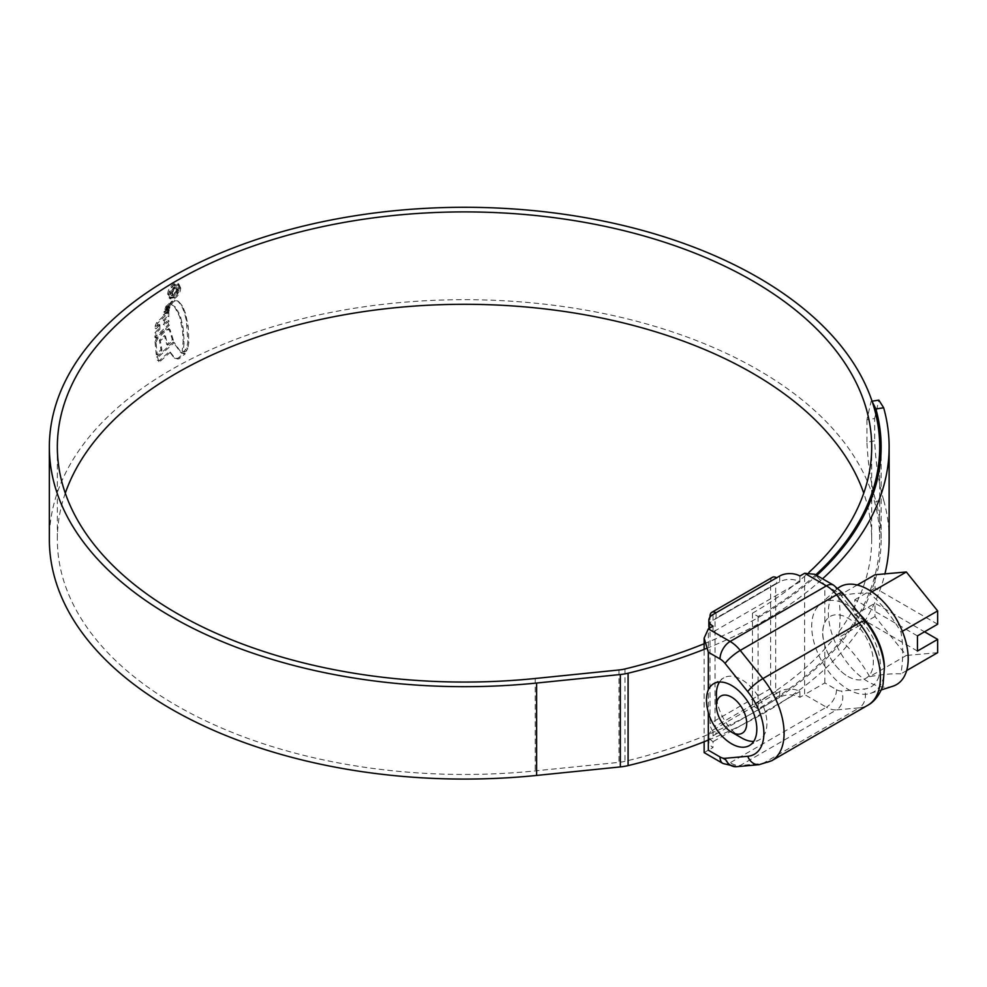 <?xml version="1.0" encoding="UTF-8"?>
<svg xmlns="http://www.w3.org/2000/svg" width="987" height="987" viewBox="0 0 987 987"><rect width="100%" height="100%" fill="white"/><g stroke="black" fill="none" stroke-linecap="round" stroke-linejoin="round"><path stroke-width="0.74" stroke-dasharray="4.93 3.7" d="M824.836 622.513A35.717 20.616 60 0 1 830.215 616.419A35.717 20.616 60 0 1 848.08 618.195A35.717 20.616 60 0 1 871.41 649.668A35.717 20.616 60 0 1 865.932 678.279A35.717 20.616 60 0 1 848.08 676.514A35.717 20.616 60 0 1 824.836 645.362C821.924 636.344 821.924 628.731 824.836 622.513L824.836 584.946L814.744 574.274M799.926 697.316L799.926 691.48A14.287 8.254 0 0 0 779.718 691.48L779.718 697.316A14.287 8.254 180 0 1 799.926 697.316L804.639 694.601L826.427 707.186L730.121 762.778L708.333 750.194C702.88 753.352 702.88 753.352 708.333 750.194L713.046 747.48A14.287 8.254 180 0 1 708.863 741.644A14.287 8.254 180 0 1 713.046 735.808L713.046 729.985A14.287 8.254 0 0 0 708.863 735.808A14.287 8.254 0 0 0 713.046 741.644L713.046 747.48M713.046 626.165L713.046 631.988A14.287 8.254 180 0 1 709.345 628.3M779.718 576.001L779.718 581.837A14.287 8.254 180 0 1 799.926 581.837L713.046 631.988M799.926 581.837L799.926 576.001M799.926 691.48L713.046 741.644M772.402 577.321A8.575 4.947 -120 0 0 770.625 581.244L770.625 688.568A8.575 4.947 -120 0 0 776.683 699.067L776.683 693.232L716.068 728.233A1.431 0.827 60 0 1 715.057 726.481L715.057 619.157A1.431 0.827 60 0 1 716.068 618.578L716.068 612.742M779.718 581.837L776.683 583.588L776.683 577.753M708.863 626.165A14.287 8.254 180 0 1 713.046 620.329L776.683 583.588A1.431 0.827 -120 0 0 775.671 584.168L775.671 691.48A1.431 0.827 -120 0 0 776.683 693.232L779.718 691.48M779.718 697.316L716.068 734.069A8.575 4.947 60 0 1 710.011 723.57L710.011 617.085M713.046 735.808L716.068 734.069L716.068 728.233L713.046 729.985M824.836 584.946L836.532 591.694A14.287 8.254 60 0 1 841.59 596.173L864.242 624.352A45.723 26.39 60 0 1 864.242 689.012L841.59 691.036A14.287 8.254 60 0 1 836.532 689.679L824.836 682.93L804.639 694.601L804.639 573.274M719.486 682.042A35.717 20.616 60 0 1 723.804 677.859A35.717 20.616 60 0 1 741.669 679.624A35.717 20.616 60 0 1 764.999 711.096A35.717 20.616 60 0 1 759.521 739.719A35.717 20.616 60 0 1 753.747 741.373M848.08 676.514A35.717 20.616 -120 0 0 865.932 678.279A35.717 20.616 -120 0 0 871.41 649.668A35.717 20.616 -120 0 0 848.08 618.195A35.717 20.616 -120 0 0 830.215 616.419A35.717 20.616 -120 0 0 824.737 645.042A35.717 20.616 -120 0 0 848.08 676.514M869.658 676.65C861.54 662.326 851.09 649.335 838.333 637.688C840.653 622.291 840.653 608.374 838.333 595.938C851.09 593.668 861.54 592.731 869.658 593.138C882.415 604.784 892.853 617.776 900.971 632.099C903.29 644.819 903.29 658.736 900.971 673.85C892.853 673.442 882.415 674.38 869.658 676.65L906.337 655.479L875.013 616.517L875.013 603.217L924.523 631.803M892.779 686.249A56.469 32.608 60 0 1 868.276 681.795A56.469 32.608 60 0 1 832.411 635.258A56.469 32.608 60 0 1 836.742 589.202A56.469 32.608 60 0 1 837.914 588.215M884.438 667.656A51.435 29.696 60 0 1 870.386 693.392A51.435 29.696 60 0 1 848.08 689.345A51.435 29.696 60 0 1 815.41 646.954A51.435 29.696 60 0 1 819.358 605.006A51.435 29.696 60 0 1 848.08 605.352A51.435 29.696 60 0 1 859.578 614.148M937.65 624.216L875.013 588.055L875.013 574.755M937.65 652.678L906.337 655.479M871.891 591.855L869.658 593.138M902.352 631.298L900.971 632.099M857.259 585.007L838.333 595.938M917.441 635.887L854.816 599.726L854.816 614.889L875.013 603.217M875.013 616.517L838.333 637.688M854.816 599.726L875.013 588.055M906.658 670.568L900.971 673.85M917.441 651.05L854.816 614.889M741.669 737.955A35.717 20.616 60 0 1 716.414 694.206M65.29 493.179A407.175 235.079 0 0 0 57.345 539.371A407.175 235.079 0 0 0 176.611 705.606A407.175 235.079 0 0 0 535.225 770.884L618.96 762.359A28.574 16.495 0 0 0 625.005 761.335A416.6 240.52 0 0 0 881.132 539.371A416.6 240.52 0 0 0 875.888 501.359L883.661 500.15C878.788 483.359 875.777 463.619 874.667 440.93L866.931 442.127C868.054 464.729 871.04 484.481 875.888 501.359M815.706 574.841A415.169 239.705 0 0 1 758.102 616.48L752.439 613.211L752.439 705.606A407.175 235.079 0 0 0 871.694 539.371A407.175 235.079 0 0 0 863.761 493.179M752.439 613.211A407.175 235.079 0 0 0 808.97 572.349M758.102 616.48L758.102 708.863A415.169 239.705 0 0 0 879.701 539.371A415.169 239.705 0 0 0 758.102 369.878A415.169 239.705 0 0 0 305.649 317.925A415.169 239.705 0 0 0 49.35 539.371M183.915 351.471L182.188 351.15L183.138 341.305L182.57 330.855L179.659 316.654L174.329 306.365L170.406 303.984L172.071 301.541L174.391 300.208L177.672 301.023L181.386 305.291L184.47 312.682L186.37 320.689L187.888 341.601L186.753 347.979L183.915 351.471L186.025 351.471L185.013 350.891M170.406 303.984L175.341 306.957L180.67 317.234L183.163 327.955L184.15 341.884L183.2 351.73L182.188 351.15L184.927 352.063M177.327 300.801L178.684 301.603L177.327 300.801M169.295 304.946L164.619 308.943L165.397 307.142L171.38 301.257L169.295 304.946L170.307 305.526L171.479 302.997L170.467 302.417M168.987 306.081L163.965 310.584L163.793 312.015L168.592 307.71L168.987 306.081L169.998 306.661L164.977 311.164L163.965 310.584M168.209 309.128L163.435 313.434L163.299 314.902L168.012 310.72L168.209 309.128L169.221 309.708L164.447 314.014L163.435 313.434M158.833 328.72L154.947 332.767L154.897 337.443L168.37 324.6L167.963 320.319L163.361 324.39L163.336 320.084L167.802 316.111L167.852 311.904L156.674 322.552L155.304 325.513L155.132 328.215L158.907 324.304L158.833 328.72L159.845 329.3L159.919 324.883L158.907 324.304M155.008 341.712L156.242 354.456L160.967 349.731L159.4 340.194L164.459 335.555L166.741 344.488L172.367 339.701L169.122 329.189L165.68 329.362L156.797 337.85L155.008 341.712L156.032 342.588L155.021 341.995M168.666 328.4L170.122 329.769L168.666 328.4M156.699 357.023L173.293 342.057L180.313 352.162L184.298 353.21L177.672 358.367L174.045 357.726L169.332 351.631L159.536 360.44L157.426 360.403L156.699 357.023L157.71 357.602L158.833 361.563L157.821 360.983L160.536 361.02L170.344 352.211L169.332 351.631M174.267 357.862L175.279 358.441L174.267 357.862M181.176 352.815L182.188 353.395L181.176 352.815M173.613 297.864L169.394 298.271L167.642 294.336C167.963 289.907 169.949 286.427 173.613 283.898L177.87 283.516L179.708 287.501C179.338 291.905 177.315 295.36 173.613 297.864L174.625 298.444C178.314 295.952 180.35 292.497 180.707 288.081L179.708 287.501M708.333 740.077A424.607 245.146 0 0 0 884.907 573.879M889.127 539.371A424.607 245.146 0 0 0 883.661 500.15M872.187 401.586L871.114 401.327L866.931 419.734L874.667 418.537L874.667 440.93M874.667 418.537L878.849 400.13M706.445 648.447A424.607 245.146 0 0 0 822.541 578.789M866.931 419.734L866.931 442.127M704.138 643.746A416.6 240.52 0 0 0 816.742 575.433M758.102 708.863L752.439 705.606M180.707 288.081L178.881 284.096L173.613 283.898M174.625 284.478C170.961 287.007 168.974 290.486 168.654 294.916L167.642 294.336M168.654 294.916L170.406 298.851L174.625 298.444M174.625 285.49L178.277 285.169L179.819 288.574L174.625 297.432L171.047 297.79L169.517 294.397L174.625 285.49L173.613 284.91L168.518 293.818L170.035 297.198L173.613 296.853L178.807 287.994L177.265 284.589L173.613 284.91M174.625 297.432L173.613 296.853M170.344 352.211L175.057 358.306L178.684 358.947L185.309 353.79L181.324 352.741L174.304 342.637L157.71 357.602M160.536 361.02L159.536 360.44M180.09 358.145L179.079 357.565M185.309 353.79L184.298 353.21M174.304 342.637L173.293 342.057M156.02 342.292L157.809 338.43L166.692 329.954L170.122 329.769L173.367 340.281L167.753 345.068L165.471 336.135L160.412 340.774L161.979 350.311L157.254 355.036L156.032 342.588M157.254 355.036L156.242 354.456M161.979 350.311L160.967 349.731M160.412 340.774L159.4 340.194M165.471 336.135L164.459 335.555M167.753 345.068L166.741 344.488M173.367 340.281L172.367 339.701M166.692 329.954L165.68 329.362M159.919 324.883L156.143 328.807L157.686 323.144L168.863 312.484L168.802 316.704L164.348 320.664L164.373 324.982L168.962 320.898L169.382 325.179L155.909 338.023L155.958 333.347L159.845 329.3M155.909 338.023L154.897 337.443M169.382 325.179L168.37 324.6M168.962 320.898L167.963 320.319M164.373 324.982L163.361 324.39M164.348 320.664L163.336 320.084M168.802 316.704L167.802 316.111M168.863 312.484L167.852 311.904M156.316 326.105L155.304 325.513M156.143 328.807L155.132 328.215M155.958 333.347L154.947 332.767M169.221 309.708L169.024 311.312L164.298 315.495L164.447 314.014M164.298 315.495L163.299 314.902M169.024 311.312L168.012 310.72M169.998 306.661L169.591 308.289L164.804 312.608L164.977 311.164M164.804 312.608L163.793 312.015M169.591 308.289L168.592 307.71M171.479 302.997L166.408 307.722L165.631 309.523L170.307 305.526M172.392 301.837L171.38 301.257M167.111 306.513L166.112 305.933M165.631 309.523L164.619 308.943M186.025 351.471L187.764 348.559L186.753 347.979M171.417 304.564L173.083 302.121L175.402 300.801L178.684 301.603L182.398 305.871L185.482 313.261L188.209 326.389L188.899 342.181L187.764 348.559M172.441 295.002L170.899 295.088L170.109 292.979L173.687 287.217L176.278 286.822L177.166 288.957L174.354 293.916L176.266 289.388L175.686 288.019L173.712 288.389L171.121 292.423L173.453 295.582L173.453 294.397L171.615 293.781L173.453 294.397L172.133 293.016L174.724 288.969L176.685 288.599L177.278 289.968L175.365 294.496L178.178 289.549L177.29 287.402L174.699 287.797L171.121 293.558L171.911 295.668L173.453 295.582M172.133 293.016L171.121 292.423M177.278 289.968L176.266 289.388M175.365 293.312L174.354 292.732M175.365 294.496L174.354 293.916M178.178 289.549L177.166 288.957M171.121 293.558L170.109 292.979M708.333 750.194L708.333 628.879M771.661 760.755A60.01 34.644 60 0 1 762.877 763.469L859.183 707.864A60.01 34.644 -120 0 0 867.98 705.15M824.836 682.93L824.836 645.362M759.102 764.678A14.287 11.264 -95.1 0 0 762.877 763.469L740.225 765.493L836.532 709.887L859.183 707.864A14.287 11.264 84.9 0 0 864.242 689.012M736.45 766.702A14.287 11.264 -95.1 0 0 740.225 765.493A28.574 16.495 60 0 1 730.121 762.778A14.287 8.254 -60 0 1 722.977 763.494M836.532 689.679A14.287 8.254 -60 0 1 826.427 707.186A28.574 16.495 -120 0 0 836.532 709.887A14.287 11.264 -95.1 0 0 841.59 691.036M770.625 581.244L710.011 616.246M770.625 688.568L710.011 723.57M775.671 691.48L715.057 726.481M775.671 584.168L715.057 619.157M713.046 620.329L713.046 614.494M865.278 621.242A14.287 3.023 -38.8 0 1 864.242 624.352M842.614 593.051A14.287 3.023 -38.8 0 1 841.59 596.173M833.571 585.155A14.287 8.254 -60 0 1 836.532 591.694M625.005 668.952L625.005 761.335M618.96 669.976L618.96 762.359M535.225 678.488L535.225 770.884M179.819 288.574L178.807 287.994M169.517 294.397L168.518 293.818M177.586 359.095L176.574 358.503M178.684 358.947L177.672 358.367M184.137 354.012L183.126 353.432M157.809 338.43L156.797 337.85M157.686 323.144L156.674 322.552M166.408 307.722L165.397 307.142M186.827 350.533L185.815 349.941M188.899 342.181L187.888 341.601M188.209 326.389L187.197 325.796M187.382 321.281L186.37 320.689M185.482 313.261L184.47 312.682M182.398 305.871L181.386 305.291M175.402 300.801L174.391 300.208M173.083 302.121L172.071 301.541M175.341 306.957L174.329 306.365M178.215 311.226L177.204 310.646M179.066 312.916L178.055 312.336M180.67 317.234L179.659 316.654M182.151 322.786L181.139 322.194M183.163 327.955L182.151 327.363M183.582 331.435L182.57 330.855M184.15 341.884L183.138 341.305M174.724 288.969L173.712 288.389M174.699 287.797L173.687 287.217M713.7 683.683L723.804 677.859M775.967 583.514L715.353 618.504M708.863 735.808L708.863 741.644M749.417 745.555L759.521 739.719M704.138 741.755L704.138 649.36M870.386 693.392L881.144 689.962M819.358 605.006L836.742 589.202M57.345 446.988L57.345 539.371M871.694 446.988L871.694 539.371M879.701 466.888L879.701 539.371M881.132 446.988L881.132 539.371M871.114 401.327L872.052 401.191M177.87 283.516L178.881 284.096M169.394 298.271L170.406 298.851M170.035 297.198L171.047 297.79M177.265 284.589L178.277 285.169M175.686 288.019L176.685 288.599M176.278 286.822L177.29 287.402M170.899 295.088L171.911 295.668"/><path stroke-width="1.48" d="M708.333 652.21L708.333 689.777C705.865 695.687 705.865 703.312 708.333 712.639L708.333 750.194C702.88 753.352 702.88 753.352 708.333 750.194L720.016 756.955A14.287 8.254 -120 0 0 725.075 758.3L747.727 756.276A45.723 26.39 -120 0 0 747.727 691.628L725.075 663.437A14.287 8.254 -120 0 0 720.016 658.958L708.333 652.21L704.138 638.133L708.333 628.879L713.046 626.165A14.287 8.254 0 0 1 708.863 620.329L708.863 626.165A14.287 8.254 180 0 0 709.345 628.3M708.333 689.777A35.717 20.616 60 0 1 713.7 683.683A35.717 20.616 60 0 1 731.564 685.459A35.717 20.616 60 0 1 754.895 716.932A35.717 20.616 60 0 1 749.417 745.555A35.717 20.616 60 0 1 731.564 743.779A35.717 20.616 60 0 1 708.333 712.639M710.011 617.085L710.011 616.246A8.575 4.947 60 0 1 711.787 612.322L772.402 577.321A8.575 4.947 -120 0 1 776.683 577.753L779.718 576.001A14.287 8.254 0 0 1 799.926 576.001L804.639 573.274L814.744 574.274L833.571 585.155A14.287 8.254 -60 0 0 826.427 585.859L804.639 573.274M711.787 612.322A8.575 4.947 60 0 1 716.068 612.742L713.046 614.494A14.287 8.254 0 0 0 708.863 620.329M741.669 737.955L731.564 732.12A21.43 12.375 -120 0 0 746.715 723.372A21.43 12.375 -120 0 0 731.564 697.118A21.43 12.375 -120 0 0 716.414 705.878A21.43 12.375 -120 0 0 731.564 732.12L741.669 737.955A35.717 20.616 60 0 0 753.747 741.373M837.914 588.215A56.469 32.608 60 0 1 868.276 589.584A56.469 32.608 60 0 1 906.054 642.549A56.469 32.608 60 0 1 892.779 686.249L881.144 689.962M859.578 614.148A51.435 29.696 60 0 1 884.438 667.656M857.259 585.007L875.013 574.755L906.337 571.966L937.65 610.916L937.65 624.216L917.441 635.887L917.441 651.05L937.65 639.379L924.523 631.803M937.65 639.379L937.65 652.678L906.658 670.568M906.337 571.966L871.891 591.855M937.65 610.916L902.352 631.298M716.414 705.878L716.414 694.206A35.717 20.616 60 0 1 719.486 682.042M863.761 493.179A407.175 235.079 0 0 0 752.439 373.148A407.175 235.079 0 0 0 346.61 314.372A407.175 235.079 0 0 0 65.29 493.179M808.97 572.349A407.175 235.079 0 0 0 871.694 446.988A407.175 235.079 0 0 0 752.439 280.764A407.175 235.079 0 0 0 308.709 229.798A407.175 235.079 0 0 0 57.345 446.988A407.175 235.079 0 0 0 176.611 613.211A407.175 235.079 0 0 0 535.225 678.488L618.96 669.976A28.574 16.495 0 0 0 625.005 668.952A416.6 240.52 0 0 0 704.138 643.746M815.706 574.841A415.169 239.705 0 0 0 879.701 446.988A415.169 239.705 0 0 0 758.102 277.495A415.169 239.705 0 0 0 305.649 225.529A415.169 239.705 0 0 0 49.35 446.988A415.169 239.705 0 0 0 170.948 616.48A415.169 239.705 0 0 0 536.62 683.041L620.354 674.516A36.568 21.122 0 0 0 628.09 673.208A424.607 245.146 0 0 0 706.445 648.447M49.35 446.988L49.35 539.371A415.169 239.705 0 0 0 170.948 708.863A415.169 239.705 0 0 0 536.62 775.437L620.354 766.911A36.568 21.122 0 0 0 628.09 765.604A424.607 245.146 0 0 0 708.333 740.077M884.907 573.879A424.607 245.146 0 0 0 889.127 539.371L889.127 446.988A424.607 245.146 0 0 0 883.661 407.767L875.888 408.963L872.187 401.586M872.052 401.191L878.849 400.13L883.661 407.767M822.541 578.789A424.607 245.146 0 0 0 889.127 446.988M816.742 575.433A416.6 240.52 0 0 0 881.132 446.988A416.6 240.52 0 0 0 875.888 408.963M747.727 691.628A14.287 3.023 141.2 0 1 762.877 678.612L859.183 623.007L836.532 594.816L740.225 650.421L762.877 678.612A60.01 34.644 60 0 1 771.661 760.755L867.98 705.15A60.01 34.644 -120 0 0 859.183 623.007A14.287 3.023 -38.8 0 1 865.278 621.242C876.493 635.529 882.884 650.927 884.426 667.459L883.081 684.275C882.514 688.26 877.332 700.153 867.98 705.15M708.333 628.879L730.121 641.464L826.427 585.859A28.574 16.495 -120 0 1 836.532 594.816A14.287 3.023 -38.8 0 1 842.614 593.051L865.278 621.242M776.683 577.753L716.068 612.742M720.016 658.958A14.287 8.254 -60 0 1 730.121 641.464A28.574 16.495 60 0 1 740.225 650.421A14.287 3.023 -38.8 0 0 725.075 663.437M771.661 760.755L759.102 764.678A14.287 11.264 -95.1 0 1 747.727 756.276M759.102 764.678L736.45 766.702A14.287 11.264 -95.1 0 1 725.075 758.3M736.45 766.702L722.977 763.494A14.287 8.254 -60 0 1 720.016 756.955M536.62 683.041L536.62 775.437M628.09 673.208L628.09 765.604M620.354 674.516L620.354 766.911M722.977 763.494L704.138 752.612L704.138 741.755M704.138 649.36L704.138 638.133M842.614 593.051L833.571 585.155M879.701 446.988L879.701 466.888"/></g></svg>
